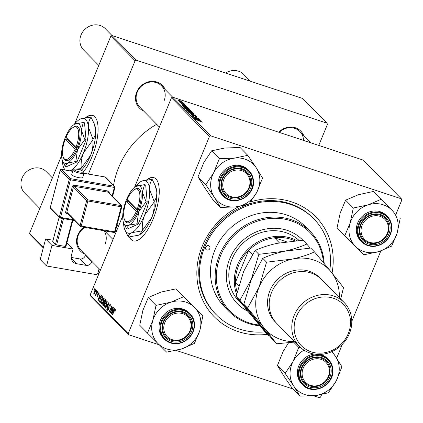 <?xml version="1.0" encoding="UTF-8"?>
<svg xmlns="http://www.w3.org/2000/svg" width="423" height="423" viewBox="0 0 423 423"><rect width="100%" height="100%" fill="white"/><g stroke="black" fill="none" stroke-linecap="round" stroke-linejoin="round"><path stroke-width="0.63" d="M83.627 171.727A33.253 12.457 -71.7 0 0 96.751 141.203A33.253 12.457 -71.7 0 0 94.794 116.769A33.253 12.457 -71.7 0 0 92.748 115.463A33.253 12.457 -71.7 0 0 85.594 117.615M92.912 115.521A33.253 12.457 -71.7 0 0 86.181 117.531M129.359 236.98A33.253 12.457 -71.7 0 0 133.06 240.809A33.253 12.457 -71.7 0 0 153.131 219.04A33.253 12.457 -71.7 0 0 153.914 177.66A33.253 12.457 -71.7 0 0 146.755 179.817M154.078 177.718A33.253 12.457 -71.7 0 0 147.347 179.727M278.736 132.214A16.153 14.705 -44.5 0 1 303.608 135.339M303.55 140.404A15.202 13.837 135.5 0 0 299.849 131.516A15.202 13.837 135.5 0 0 279.238 132.378M84.632 254.006A16.153 14.705 -44.5 0 1 77.763 235.109A16.153 14.705 -44.5 0 1 84.151 227.288M105.438 230.984A16.153 14.705 -44.5 0 1 106.305 232.687M105.094 243.944A15.202 13.837 135.5 0 0 104.074 230.746M84.849 227.41A15.202 13.837 135.5 0 0 78.324 235.103A15.202 13.837 135.5 0 0 80.872 250.178L100.425 270.07M143.582 110.974A16.153 14.705 -44.5 0 1 136.719 92.077A16.153 14.705 -44.5 0 1 151.069 81.396A16.153 14.705 -44.5 0 1 165.261 89.655M164.045 100.912A15.202 13.837 135.5 0 0 161.501 85.832A15.202 13.837 135.5 0 0 137.279 92.071A15.202 13.837 135.5 0 0 139.823 107.151L159.381 127.037M267.336 334.307A71.254 64.872 -44.5 0 1 202.294 246.059A71.254 64.872 -44.5 0 1 239.296 206.403M250.633 201.861A71.254 64.872 -44.5 0 1 332.039 273.052M329.781 270.276A68.404 62.276 135.5 0 0 313.797 218.813L312.972 217.972A68.404 62.276 135.5 0 0 248.946 204.076M248.777 204.135A68.404 62.276 135.5 0 0 203.976 246.049A68.404 62.276 135.5 0 0 215.429 313.898L216.253 314.738A68.404 62.276 135.5 0 0 264.957 331.859M156.674 124.283A81.702 74.39 135.5 0 0 118.699 167.376A81.702 74.39 135.5 0 0 113.554 185.269M117.15 224.555A81.702 74.39 135.5 0 0 118.154 227.061M184.777 104.349L183.894 104.026L184.729 104.465M183.423 102.974L182.54 102.652L183.376 103.085M190.72 110.704L190.826 110.451L188.954 110.287L186.099 109.166L184.645 108.288L186.585 108.473L190.921 110.641M188.113 107.749L181.335 104.872L186.929 106.538L185.597 106.284L188.071 107.854M192.243 111.942L193.015 112.73L186.834 110.461L186.173 109.716L189.869 110.778L192.243 111.942L192.063 112.381M195.484 115.241L190.181 113.866L194.744 115.061L188.79 112.449L195.421 115.405M202.136 122.215L195.574 119.349L202.294 122.178M200.967 121.887L201.517 121.792M199.725 119.55L193.745 117.488L197.948 118.355L192.507 116.235L198.688 118.498L194.495 117.642L199.677 119.667M396.023 214.096L401.85 199.957L401.369 198.815L363.346 160.153L172.637 97.179L210.659 135.841L209.464 136.428L171.447 97.766L172.637 97.179M401.369 198.815L210.659 135.841M201.316 121.168L194.538 118.297L200.127 119.963L198.799 119.704L201.269 121.279M197.007 117.145L197.129 116.859L195.743 116.811L195.474 116.584L196.431 116.621L195.061 115.897L193.073 115.791L190.979 114.728L192.243 114.76L192.502 114.982L191.667 114.961L192.835 115.574L194.802 115.675L197.261 117.097M196.224 116.965L196.431 116.621M191.487 115.104L191.598 114.829L191.587 115.162M193.924 113.967L194.03 113.713L192.164 113.549L187.849 111.55L189.79 111.735L194.131 113.898M181.197 103.688L182.033 103.651L182.308 103.878L181.737 103.873L182.535 104.28L184.021 104.375L185.723 105.264L184.682 105.248L184.407 105.02L185.184 105.078L184.264 104.592L182.831 104.513L181.102 103.508M185.147 105.39L185.184 105.078M182.979 106.49L184.872 106.823L188.79 108.526L189.811 109.467L183.63 107.204L182.979 106.453M182.514 102.281L178.03 100.463L179.341 100.579L182.673 102.229M184.195 103.757L179.902 102.318L180.632 102.456L179.368 101.721L184.148 103.873M181.567 101.086L180.684 100.764L181.52 101.203M101.716 300.494L104.005 297.834L103.587 301.123L102.218 303.534L101.271 303.867L101.964 300.579M100.42 296.639L101.335 295.233L101.552 295.455L98.162 300.594L97.919 300.346L100.151 294.022L99.733 295.947L100.706 296.735M115.516 310.249L115.088 310.107L114.353 310.979L112.359 315.029L112.153 314.823L114.221 310.63L115.394 309.414L114.993 311.682L115.035 310.075L115.521 310.233M110.551 305.115L110.001 304.935L109.192 305.549L108.806 309.25L107.601 310.308L107.817 307.849L107.902 309.604L108.589 309.081L108.965 305.406L110.308 304.243L110.059 306.897L109.874 304.851L110.551 305.078M107.902 309.604L108.51 309.842M105.369 307.923L108.706 302.725L108.965 302.99L106.765 309.34L108.447 303.688L105.586 308.145L105.369 307.923L105.665 308.023M104.92 303.751L107.209 301.091L106.792 304.386L105.422 306.791L104.476 307.124L104.92 303.751L105.174 303.836M94.387 289.39L94.789 288.576L94.593 289.602L94.387 289.39L94.652 289.48M159.244 344.83L128.682 334.736L90.659 296.074L90.178 294.931L128.201 333.594L209.464 136.428M90.178 294.931L122.718 215.989M134.572 187.23L171.447 97.766M104.132 300.748L105.464 299.431L106.236 300.214L103.413 305.935L102.694 305.062L102.995 303.418L104.386 300.832M113.618 310.064L114.538 308.653L114.755 308.875L111.365 314.019L111.117 313.771L113.348 307.447L112.936 309.366L113.909 310.159M111.217 310.519L112.946 307.04L113.147 307.246L110.324 312.962L111.677 307.05L109.293 311.915L109.092 311.709L111.91 305.982L110.567 311.894L111.217 310.519L111.487 310.609M99.098 293.329L98.125 293.594L97.845 296.259L96.904 297.083L96.999 295.286L97.142 296.544L97.729 295.777L97.903 293.44L98.903 292.642L98.733 294.704L98.58 293.128L99.098 293.298M97.142 296.544L97.613 296.719M102.371 296.296L103.032 296.951L100.209 302.678L99.516 301.858L100.077 299.029L102.091 296.206L102.461 296.375M94.028 291.547L95.772 289.464L95.529 291.701L93.737 293.863L94.276 291.632M96.238 291.278L96.645 290.458L96.444 291.484L96.238 291.278L96.502 291.362M95.392 294.545L97.417 291.246L97.618 291.452L95.566 295.614L95.788 294.545L95.059 295.206L94.99 294.91L95.349 294.302L95.714 294.657M97.591 292.653L97.999 291.833L97.798 292.859L97.591 292.653L97.856 292.737M321.644 394.553L320.586 397.123L319.391 397.71L313.565 395.785M292.832 388.943L176.111 350.397M336.666 358.112L342.371 344.264M351.788 321.422L380.843 250.929M318.757 145.427L327.46 124.309L326.979 123.167L302.736 98.511L112.026 35.537L136.269 60.193L135.074 60.785L110.831 36.129L112.026 35.537M326.979 123.167L136.269 60.193M43.278 247.894L30.044 234.432L29.568 233.295L61.552 155.685M74.596 124.039L110.831 36.129M29.568 233.295L43.416 247.376M88.375 174.086L135.074 60.785M98.882 273.813L97.782 273.454M128.201 333.594L128.682 334.736M103.688 305.39L102.694 305.062M104.603 302.456L103.868 302.212M103.54 305.062L104.423 303.275L104.095 302.947L103.667 302.863L103.207 303.598L103.196 304.713L103.804 305.147M104.777 303.169L103.667 302.863M104.751 302.609L105.702 300.679L105.116 300.124L104.328 300.97L104.328 302.175L105.015 302.694M105.967 300.764L105.702 300.679M106.115 300.457L105.116 300.124M105.819 306.284L105.459 306.167L106.607 304.148L106.813 301.726L107.416 301.927M107.416 301.953L106.903 301.784L105.094 304.021L104.772 306.426L105.507 306.696M104.772 306.426L105.459 306.167M105.528 306.675L104.989 306.495M110.408 305.908L110.144 305.824M109.028 308.563L108.737 308.467M112.418 314.908L112.153 314.823M114.485 310.715L114.221 310.63M111.455 313.882L111.117 313.771M112.211 312.185L113.216 310.662L112.671 310.107L111.54 313.258L112.211 312.185L112.507 312.285M113.512 310.757L113.216 310.662M111.804 313.348L111.54 313.258M113.718 310.45L112.671 310.107M110.387 312.835L110.112 312.745M97.623 296.703L97.258 296.581M98.009 294.45L97.676 294.339M98.252 300.457L97.919 300.346M99.014 298.76L100.018 297.237L99.468 296.682L98.342 299.838L99.014 298.76L99.305 298.86M100.314 297.337L100.018 297.237M98.607 299.923L98.342 299.838M100.515 297.025L99.468 296.682M100.457 302.17L99.516 301.858M100.6 301.885L100.336 301.8L102.498 297.417L101.975 296.978L102.874 297.274M102.837 297.353L102.239 297.152C101.647 296.772 100.986 297.475 100.262 299.267L99.833 301.144L100.336 301.8M102.609 303.027L102.255 302.905L103.397 300.89L103.603 298.469L104.211 298.664M104.206 298.691L103.698 298.527L101.885 300.764L101.568 303.164L102.303 303.439M101.568 303.164L102.255 302.905M102.324 303.413L101.779 303.233M95.931 290.141L95.545 290.009L94.229 291.754L93.969 293.319L94.53 293.525M93.969 293.319L95.297 291.563L95.492 289.977L95.931 290.125M94.541 293.509L94.102 293.361M96.053 294.635L95.788 294.545M95.402 295.043L94.99 294.91M198.662 120.037L198.799 119.704M196.684 119.217L198.688 120.063L198.138 119.508L195.326 118.662L196.637 119.328M189.599 112.412L193.332 113.47L189.927 111.915L188.542 111.783L189.546 112.534M188.457 111.984L188.473 111.651L188.362 111.926M193.285 113.872L193.332 113.47M187.352 110.525L189.282 111.228L187.458 110.102L187.008 110.17L187.304 110.636M186.881 110.482L187.458 110.102M190.001 111.492L192.09 112.259L190.049 110.974L189.578 111.059L189.953 111.609M189.43 111.413L190.049 110.974M183.18 104.618L183.344 104.222M185.459 106.612L185.597 106.284M183.482 105.798L185.486 106.638L184.941 106.083L182.128 105.237L183.439 105.903M189.107 109.208L189.24 108.885M188.679 108.79L188.79 108.526M184.148 107.262L188.885 108.997L185.036 107.014L183.704 106.739L184.1 107.379M183.545 107.119L183.704 106.739M186.395 109.15L190.128 110.207L186.723 108.653L185.337 108.521L186.342 109.277M185.253 108.722L185.269 108.394L185.158 108.669M190.08 110.609L190.128 110.207M178.448 100.774L182.059 101.901L179.537 100.78L178.506 100.806M182.012 102.197L182.059 101.901M129.634 236.959A33.253 12.457 -71.7 0 0 133.229 240.861M303.196 368.195A14.25 12.976 135.5 0 0 310.397 385.311A14.25 12.976 135.5 0 0 328.29 376.486A14.25 12.976 135.5 0 0 321.089 359.37A14.25 12.976 135.5 0 0 303.196 368.195M328.851 376.481A15.202 13.837 -44.5 0 1 304.629 382.72A15.202 13.837 -44.5 0 1 302.085 367.64A15.202 13.837 -44.5 0 1 326.307 361.401A15.202 13.837 -44.5 0 1 328.851 376.481M52.404 177.877L46.34 171.712A15.202 13.837 135.5 0 0 22.118 177.946A15.202 13.837 135.5 0 0 24.666 193.025L39.815 208.428M164.848 322.511A14.25 12.976 135.5 0 0 172.05 339.627A14.25 12.976 135.5 0 0 189.943 330.797A14.25 12.976 135.5 0 0 182.741 313.686A14.25 12.976 135.5 0 0 164.848 322.511M190.503 330.797A15.202 13.837 -44.5 0 1 166.281 337.036A15.202 13.837 -44.5 0 1 163.738 321.956A15.202 13.837 -44.5 0 1 187.96 315.717A15.202 13.837 -44.5 0 1 190.503 330.797M250.4 81.232L243.643 74.363A15.202 13.837 135.5 0 0 225.686 73.073M387.246 233.454A14.25 12.976 135.5 0 0 380.044 216.338A14.25 12.976 135.5 0 0 362.151 225.168A14.25 12.976 135.5 0 0 369.353 242.279A14.25 12.976 135.5 0 0 387.246 233.454M361.041 224.608A15.202 13.837 -44.5 0 1 385.258 218.368A15.202 13.837 -44.5 0 1 387.806 233.448A15.202 13.837 -44.5 0 1 363.584 239.688A15.202 13.837 -44.5 0 1 361.041 224.608M248.893 187.77A14.25 12.976 135.5 0 0 241.697 170.654A14.25 12.976 135.5 0 0 223.804 179.479A14.25 12.976 135.5 0 0 231 196.595A14.25 12.976 135.5 0 0 248.893 187.77M222.688 178.924A15.202 13.837 -44.5 0 1 246.91 172.684A15.202 13.837 -44.5 0 1 249.454 187.764A15.202 13.837 -44.5 0 1 225.237 194.004A15.202 13.837 -44.5 0 1 222.688 178.924M112.053 35.548L105.295 28.679A15.202 13.837 135.5 0 0 81.073 34.919A15.202 13.837 135.5 0 0 83.617 49.993L98.765 65.396M331.473 351.814A25.703 23.402 -44.5 0 1 335.651 356.536A25.703 23.402 -44.5 0 1 336.232 380.927A25.703 23.402 -44.5 0 1 315.225 395.611A25.703 23.402 135.5 0 1 293.636 385.903A25.703 23.402 -44.5 0 1 290.051 374.096A25.703 23.402 -44.5 0 1 293.054 361.512L285.144 373.419L293.636 385.903L299.923 396.15L315.225 395.611L328.322 392.83L336.232 380.927L341.937 366.778L332.272 351.455M285.308 373.107A29.504 26.861 135.5 0 0 285.314 373.398A29.504 26.861 135.5 0 0 285.319 373.689M300.293 374.149A16.153 14.705 -44.5 0 1 315.378 357.012A16.153 14.705 -44.5 0 1 331.198 370.532A16.153 14.705 -44.5 0 1 316.108 387.669A16.153 14.705 -44.5 0 1 300.293 374.149M330.014 370.358A15.202 13.837 135.5 0 0 326.307 361.401A15.202 13.837 135.5 0 0 310.112 359.116A15.202 13.837 135.5 0 0 300.927 373.763A15.202 13.837 135.5 0 0 304.629 382.72A15.202 13.837 135.5 0 0 320.824 385.004A15.202 13.837 135.5 0 0 330.014 370.358M314.331 354.077A18.052 16.434 135.5 0 0 297.369 373.239A18.052 16.434 135.5 0 0 301.773 383.878L302.709 384.83A18.052 16.434 -44.5 0 1 298.31 374.191A18.052 16.434 -44.5 0 1 309.218 356.8A18.052 16.434 -44.5 0 1 328.449 359.518A18.052 16.434 -44.5 0 1 332.848 370.151A18.052 16.434 -44.5 0 1 321.935 387.547A18.052 16.434 -44.5 0 1 302.709 384.83C312.423 395.96 334.091 385.416 332.875 370.204C332.727 366.001 331.251 362.437 328.449 359.518L327.513 358.561A18.052 16.434 135.5 0 0 320.137 354.426M299.923 396.15L292.208 388.303L283.717 375.82L277.43 365.572L285.144 373.419M277.43 365.572L283.135 351.428L288.523 342.852M293.684 342.207L298.76 347.368L293.054 361.512A25.703 23.402 -44.5 0 1 303.994 350.17M300.346 347.362L298.76 347.368M341.773 367.09A29.504 26.861 135.5 0 0 341.758 366.508M299.098 347.325A29.504 26.861 135.5 0 0 298.596 347.68M299.748 395.88A29.504 26.861 135.5 0 0 300.261 396.113M327.978 392.872A29.504 26.861 135.5 0 0 328.481 392.518M152.835 320.364A25.703 23.402 -44.5 0 1 159.677 309.054A25.703 23.402 -44.5 0 1 170.977 302.159L156.008 305.385L152.835 320.364L147.458 333.107L166.641 352.137L181.61 348.912L194.374 343.444L199.751 330.707L202.924 315.722L183.741 296.692L170.977 302.159A25.703 23.402 -44.5 0 1 194.432 307.325A25.703 23.402 -44.5 0 1 199.751 330.707A25.703 23.402 -44.5 0 1 181.61 348.912A25.703 23.402 -44.5 0 1 158.154 343.746A25.703 23.402 135.5 0 1 152.835 320.364M156.341 305.279A29.504 26.861 135.5 0 0 156.119 305.496A29.504 26.861 135.5 0 0 155.907 305.713M166.958 316.298A16.153 14.705 -44.5 0 1 188.795 315.214A16.153 14.705 -44.5 0 1 187.833 337.015A16.153 14.705 -44.5 0 1 165.996 338.099A16.153 14.705 -44.5 0 1 166.958 316.298M186.945 336.121A15.202 13.837 135.5 0 0 187.96 315.717A15.202 13.837 135.5 0 0 167.297 316.626A15.202 13.837 135.5 0 0 166.281 337.036A15.202 13.837 135.5 0 0 186.945 336.121M164.626 313.961A18.052 16.434 135.5 0 0 163.421 338.194L164.362 339.146A18.052 16.434 -44.5 0 1 165.562 314.913A18.052 16.434 -44.5 0 1 190.101 313.829A18.052 16.434 -44.5 0 1 188.896 338.062A18.052 16.434 -44.5 0 1 164.362 339.146C172.235 345.575 180.425 345.226 188.933 338.099C195.928 329.739 196.32 321.649 190.101 313.829L189.166 312.877A18.052 16.434 135.5 0 0 164.626 313.961M147.458 333.107L139.743 325.261L142.916 310.281L148.293 297.538L156.008 305.385M148.293 297.538L161.057 292.071L176.026 288.846L183.741 296.692M176.026 288.846L202.924 315.722M194.041 343.55A29.504 26.861 135.5 0 0 194.48 343.111M202.823 316.055A29.504 26.861 135.5 0 0 202.696 315.495M183.968 296.92A29.504 26.861 135.5 0 0 183.408 296.793M147.564 332.774A29.504 26.861 135.5 0 0 147.69 333.335M166.413 351.91A29.504 26.861 135.5 0 0 166.974 352.036M344.761 235.759L337.046 227.918L340.219 212.933L345.596 200.19L358.36 194.723L373.329 191.497L381.044 199.344L368.28 204.811L353.311 208.037L350.138 223.021L344.761 235.759L363.944 254.794L378.913 251.569L391.677 246.101L397.054 233.359A25.703 23.402 -44.5 0 1 390.207 244.668A25.703 23.402 -44.5 0 1 378.913 251.569A25.703 23.402 -44.5 0 1 355.452 246.398A25.703 23.402 -44.5 0 1 350.138 223.021A25.703 23.402 -44.5 0 1 368.28 204.811A25.703 23.402 -44.5 0 1 391.735 209.977L381.044 199.344M391.344 246.202A29.504 26.861 135.5 0 0 391.561 245.985A29.504 26.861 135.5 0 0 391.777 245.768M385.136 239.667A16.153 14.705 -44.5 0 1 363.299 240.75A16.153 14.705 -44.5 0 1 364.256 218.95A16.153 14.705 -44.5 0 1 386.099 217.866A16.153 14.705 -44.5 0 1 385.136 239.667M364.594 219.283A15.202 13.837 135.5 0 0 363.584 239.688A15.202 13.837 135.5 0 0 384.248 238.778A15.202 13.837 135.5 0 0 385.258 218.368A15.202 13.837 135.5 0 0 364.594 219.283M386.463 215.529A18.052 16.434 135.5 0 0 361.929 216.613A18.052 16.434 135.5 0 0 360.724 240.846L361.66 241.797A18.052 16.434 -44.5 0 1 362.865 217.565A18.052 16.434 -44.5 0 1 387.405 216.486A18.052 16.434 -44.5 0 1 386.199 240.713A18.052 16.434 -44.5 0 1 361.66 241.797C369.538 248.227 377.728 247.878 386.236 240.75C393.231 232.396 393.623 224.306 387.405 216.486L386.463 215.529M373.329 191.497L391.735 209.977A25.703 23.402 135.5 0 1 397.054 233.359L400.227 218.374M345.596 200.19L353.311 208.037M353.644 207.931A29.504 26.861 135.5 0 0 353.205 208.37M344.861 235.431A29.504 26.861 135.5 0 0 344.988 235.986M363.717 254.567A29.504 26.861 135.5 0 0 364.277 254.688M400.121 218.707A29.504 26.861 135.5 0 0 399.994 218.146M381.271 199.571A29.504 26.861 135.5 0 0 380.711 199.45M220.531 207.434L212.811 199.587L204.32 187.103L198.033 176.856L203.738 162.712L211.648 150.805L219.363 158.651L213.657 172.796L205.747 184.703L214.239 197.187L220.531 207.434L235.828 206.895L248.925 204.113L256.835 192.211L262.54 178.062L256.253 167.82A25.703 23.402 -44.5 0 1 259.838 179.627A25.703 23.402 -44.5 0 1 256.835 192.211A25.703 23.402 -44.5 0 1 235.828 206.895A25.703 23.402 -44.5 0 1 214.239 197.187A25.703 23.402 -44.5 0 1 213.657 172.796A25.703 23.402 -44.5 0 1 234.665 158.112L219.363 158.651M262.376 178.374A29.504 26.861 135.5 0 0 262.371 178.083A29.504 26.861 135.5 0 0 262.366 177.792M251.801 181.816A16.153 14.705 -44.5 0 1 236.716 198.953A16.153 14.705 -44.5 0 1 220.896 185.433A16.153 14.705 -44.5 0 1 235.981 168.296A16.153 14.705 -44.5 0 1 251.801 181.816M221.53 185.047A15.202 13.837 135.5 0 0 225.237 194.004A15.202 13.837 135.5 0 0 241.427 196.288A15.202 13.837 135.5 0 0 250.617 181.641A15.202 13.837 135.5 0 0 246.91 172.684A15.202 13.837 135.5 0 0 230.72 170.4A15.202 13.837 135.5 0 0 221.53 185.047M253.456 181.541A18.052 16.434 -44.5 0 1 242.495 198.852A18.052 16.434 -44.5 0 1 223.312 196.113C233.025 207.244 254.699 196.7 253.477 181.488C253.335 177.285 251.859 173.721 249.052 170.802L248.116 169.845A18.052 16.434 135.5 0 0 228.885 167.133A18.052 16.434 135.5 0 0 217.977 184.523A18.052 16.434 135.5 0 0 222.376 195.162L223.312 196.113A18.052 16.434 -44.5 0 1 218.913 185.475A18.052 16.434 -44.5 0 1 229.826 168.084A18.052 16.434 -44.5 0 1 249.052 170.802A18.052 16.434 -44.5 0 1 253.456 181.435M211.648 150.805L224.745 148.024L240.047 147.49L247.762 155.331L234.665 158.112A25.703 23.402 135.5 0 1 256.253 167.82L247.762 155.331M198.033 176.856L205.747 184.703M205.911 184.391A29.504 26.861 135.5 0 0 205.927 184.973M220.351 207.164A29.504 26.861 135.5 0 0 220.869 207.397M248.587 204.156A29.504 26.861 135.5 0 0 249.089 203.801M247.936 155.606A29.504 26.861 135.5 0 0 247.418 155.373M219.706 158.609A29.504 26.861 135.5 0 0 219.204 158.963M209.819 248.544A2.374 2.163 135.5 0 0 209.422 246.191A2.374 2.163 135.5 0 0 205.636 247.164A2.374 2.163 135.5 0 0 206.033 249.522A2.374 2.163 135.5 0 0 209.819 248.544M302.857 240.216A45.605 41.517 135.5 0 0 302.498 239.846A45.605 41.517 135.5 0 0 229.837 258.559A45.605 41.517 135.5 0 0 237.472 303.793A45.605 41.517 135.5 0 0 247.904 311.302M302.847 240.216A45.605 41.517 135.5 0 0 302.36 239.704M323.463 262.604A56.053 51.035 135.5 0 0 278.625 218.384A56.053 51.035 135.5 0 0 220.637 255.524A56.053 51.035 135.5 0 0 259.257 325.07M259.865 325.795A57.005 51.897 -44.5 0 1 229.065 311.508A57.005 51.897 -44.5 0 1 219.521 254.969A57.005 51.897 -44.5 0 1 310.355 231.571A57.005 51.897 -44.5 0 1 324.182 263.471M310.355 231.571L305.67 226.807A57.005 51.897 135.5 0 0 214.836 250.205A57.005 51.897 135.5 0 0 224.38 306.744L229.065 311.508M313.797 218.813A68.404 62.276 135.5 0 0 204.801 246.889A68.404 62.276 135.5 0 0 216.253 314.738M243.659 306.019L239.228 301.514A42.755 38.927 -44.5 0 1 232.068 259.109A42.755 38.927 -44.5 0 1 299.04 240.438M237.335 303.651A45.605 41.517 135.5 0 0 247.709 311.064M207.059 245.758A2.374 2.163 -44.5 0 1 205.641 247.148M294.768 240.772A41.803 38.059 135.5 0 0 291.177 239.37A41.803 38.059 135.5 0 0 274.421 237.768A41.803 38.059 135.5 0 0 248.571 250.522A41.803 38.059 135.5 0 0 235.505 282.226A41.803 38.059 135.5 0 0 237.092 292.156M243.257 305.517A42.755 38.927 -44.5 0 1 241.247 302.979M236.61 294.212A42.755 38.927 -44.5 0 1 247.249 250.072A42.755 38.927 -44.5 0 1 291.257 238.228A42.755 38.927 -44.5 0 1 296.851 240.597M286.371 241.718L274.421 237.768L279.429 242.865M252.441 254.456L248.571 250.522L235.505 282.226L238.799 285.578M72 175.074A5.7 1.29 14.8 0 0 77.943 177.475A5.7 1.29 14.8 0 0 82.781 177.443L83.96 172.965A5.7 1.29 -165.2 0 1 79.122 173.002A5.7 1.29 -165.2 0 1 73.179 170.596A5.7 1.29 -165.2 0 1 72.936 170.062L71.757 174.535A5.7 1.29 14.8 0 0 72 175.074M45.636 238.947L51.976 245.393L46.546 265.977L40.211 259.532L45.636 238.947L53.076 240.243M66.913 242.813L73.047 249.052L51.976 245.393M72.856 220.261L65.988 246.318L65.385 246.445L72.312 220.166M63.529 218.643L56.603 244.917L65.385 246.445M56.603 244.917L55.45 244.483L62.318 218.432M59.12 217.311L52.695 241.686L55.45 244.483M73.047 249.052L71.397 255.318A7.598 6.921 -44.5 0 0 73.005 261.863A7.598 6.921 -44.5 0 0 76.537 263.698L86.192 265.374L79.857 258.929L71.149 257.417M99.088 268.705L97.951 273.031A1.898 1.729 135.5 0 1 95.72 274.516L46.546 265.977M91.849 261.34L91.765 261.663A4.748 4.325 -44.5 0 1 86.192 265.374M79.857 258.929A4.748 4.325 135.5 0 0 85.425 255.217L91.765 261.663M85.509 254.9L85.425 255.217M344.137 302.508L321.543 279.534A31.35 28.542 135.5 0 0 271.587 292.404A31.35 28.542 135.5 0 0 276.838 323.5L299.431 346.474A31.35 28.542 -44.5 0 1 294.181 315.378A31.35 28.542 -44.5 0 1 344.137 302.508A31.35 28.542 -44.5 0 1 349.387 333.604A31.35 28.542 -44.5 0 1 299.431 346.474M296.401 316.489A29.451 26.813 135.5 0 0 311.286 351.857A29.451 26.813 135.5 0 0 348.261 333.615A29.451 26.813 135.5 0 0 333.382 298.241A29.451 26.813 135.5 0 0 296.401 316.489M258.85 254.323L251.347 279.286L239.92 300.256L268.928 335.931L265.136 332.071L248.671 312.243L236.124 296.401L243.632 271.439L255.058 250.469C261.298 247.624 268.631 245.25 277.07 243.341L303 240.206L306.791 244.066C300.557 246.91 293.218 249.284 284.785 251.188L258.85 254.323L255.058 250.469M239.92 300.256L236.124 296.401M310.17 248.079L306.791 244.066M339.325 297.618A43.701 39.788 135.5 0 0 330.976 271.74A43.701 39.788 135.5 0 0 292.499 259.035L266.564 262.17L259.061 287.132L247.635 308.103L264.1 327.931L276.642 343.777L272.851 339.918L256.386 320.089L243.838 304.248L251.347 279.286L262.773 258.31C269.012 255.471 276.346 253.097 284.785 251.188L310.715 248.052L314.506 251.907C308.272 254.752 300.933 257.126 292.499 259.035A43.701 39.788 135.5 0 0 259.061 287.132A43.701 39.788 135.5 0 0 264.1 327.931A43.701 39.788 135.5 0 0 294.62 341.583M276.642 343.777L295.037 342.011M340.679 298.992L343.518 287.582L330.976 271.74L314.506 251.907M247.635 308.103L243.838 304.248M266.564 262.17L262.773 258.31M75.918 147.341L66.014 137.269A17.1 6.408 -71.7 0 1 73.057 127.503L74.03 126.911A18.052 6.763 -71.7 0 1 79.831 131.04A18.052 6.763 -71.7 0 1 77.034 147.897L75.918 147.341A17.1 6.408 -71.7 0 0 78.551 131.4A17.1 6.408 -71.7 0 0 73.057 127.503M62.451 160.608L65.237 166.355L66.406 166.741L76.997 161.919L86.049 139.955L84.515 122.807L83.347 122.421L74.437 124.299A20.901 7.831 -71.7 0 0 65.385 137.285A20.901 7.831 -71.7 0 0 61.626 156.843A20.901 7.831 -71.7 0 0 62.451 160.608A20.901 7.831 -71.7 0 0 67.685 163.003L75.828 161.533L76.997 161.919M65.237 166.355L67.685 163.003A20.901 7.831 -71.7 0 0 77.509 149.61L84.88 139.569L86.049 139.955M75.828 161.533L77.509 149.61A20.901 7.831 -71.7 0 0 81.269 130.051L83.347 122.421M84.88 139.569L81.269 130.051A20.901 7.831 -71.7 0 0 75.209 123.891A20.901 7.831 -71.7 0 0 74.437 124.299M69.811 170.829A27.553 10.321 -71.7 0 0 70.504 170.554A27.553 10.321 -71.7 0 0 83.453 152.899A27.553 10.321 -71.7 0 0 88.407 127.117A27.553 10.321 -71.7 0 0 80.418 118.99A27.553 10.321 -71.7 0 0 79.402 119.535A27.553 10.321 -71.7 0 0 74.348 124.357M62.408 160.507A27.553 10.321 -71.7 0 0 62.514 162.427A27.553 10.321 -71.7 0 0 63.598 167.397A27.553 10.321 -71.7 0 0 65.338 170.051M63.598 167.397L64.65 169.935M76.478 169.063L80.925 168.634L80.677 170.083M69.917 170.85L73.11 169.681M92.88 139.934C93.309 145.131 92.563 150.244 90.644 155.273L81.216 168.238C80.788 163.04 81.533 157.927 83.453 152.899L92.88 139.934A31.635 11.849 -71.7 0 0 92.997 139.352L88.407 127.117C88.196 123.289 89.063 120 91.019 117.256L93.948 123.114L95.603 129.491C95.815 133.324 94.948 136.608 92.997 139.352M91.019 117.256A31.635 11.849 -71.7 0 0 90.839 117.076L80.418 118.99L79.402 119.535M80.925 168.634A31.635 11.849 -71.7 0 0 81.216 168.238M93.948 123.114L94.519 124.526A27.553 10.321 108.3 0 1 95.603 129.491A27.553 10.321 108.3 0 1 90.644 155.273A27.553 10.321 108.3 0 1 81.311 170.326M66.4 137.665L65.861 138.998L65.301 138.998A17.1 6.408 -71.7 0 0 63.249 157.213L63.677 158.271A18.052 6.763 -71.7 0 0 76.32 149.626L77.034 147.897M65.301 138.998L75.204 149.07L76.32 149.626M63.249 157.213A17.1 6.408 -71.7 0 0 75.204 149.07M67.743 139.024L67.527 139.542L65.856 138.987M67.527 139.542L76.658 148.827M137.084 209.538L127.18 199.471A17.1 6.408 -71.7 0 1 134.223 189.705L135.196 189.107A18.052 6.763 -71.7 0 1 140.996 193.237A18.052 6.763 -71.7 0 1 138.194 210.099L137.084 209.538A17.1 6.408 -71.7 0 0 139.717 193.597A17.1 6.408 -71.7 0 0 134.223 189.705M123.611 222.81L126.403 228.552L127.572 228.938L138.162 224.121L147.215 202.152L145.681 185.004L144.513 184.618L135.603 186.501A20.901 7.831 -71.7 0 0 126.551 199.482A20.901 7.831 -71.7 0 0 122.792 219.04A20.901 7.831 -71.7 0 0 123.611 222.81A20.901 7.831 -71.7 0 0 128.851 225.205L136.994 223.735L138.162 224.121M126.403 228.552L128.851 225.205A20.901 7.831 -71.7 0 0 138.675 211.807L146.046 201.766L147.215 202.152M136.994 223.735L138.675 211.807A20.901 7.831 -71.7 0 0 142.435 192.254L144.513 184.618M146.046 201.766L142.435 192.254A20.901 7.831 -71.7 0 0 136.37 186.088A20.901 7.831 -71.7 0 0 135.603 186.501M123.574 222.71A27.553 10.321 -71.7 0 0 123.68 224.629A27.553 10.321 -71.7 0 0 124.764 229.594A27.553 10.321 -71.7 0 0 131.669 232.75A27.553 10.321 -71.7 0 0 144.618 215.096A27.553 10.321 -71.7 0 0 149.573 189.314A27.553 10.321 -71.7 0 0 141.583 181.192A27.553 10.321 -71.7 0 0 140.568 181.731A27.553 10.321 -71.7 0 0 135.513 186.554M124.764 229.594L128.264 236.864A31.635 11.849 -71.7 0 0 128.444 237.044C128.322 235.331 129.396 233.903 131.669 232.75L142.091 230.836L139.78 234.643L138.866 235.125L128.444 237.044M154.046 202.131C154.474 207.328 153.729 212.441 151.809 217.47L142.382 230.44C141.954 225.237 142.699 220.124 144.618 215.096L154.046 202.131A31.635 11.849 -71.7 0 0 154.157 201.549L149.573 189.314C149.361 185.486 150.228 182.197 152.185 179.452L155.114 185.311L156.769 191.693C156.981 195.521 156.113 198.805 154.157 201.549M152.185 179.452A31.635 11.849 -71.7 0 0 152.005 179.273L141.583 181.192L140.568 181.731M142.091 230.836A31.635 11.849 -71.7 0 0 142.382 230.44M155.114 185.311L155.685 186.723A27.553 10.321 108.3 0 1 156.769 191.693A27.553 10.321 108.3 0 1 151.809 217.47A27.553 10.321 108.3 0 1 139.876 234.585A27.553 10.321 108.3 0 1 139.791 234.638M127.566 199.862L127.027 201.195L126.466 201.2A17.1 6.408 -71.7 0 0 124.415 219.41L124.843 220.468A18.052 6.763 -71.7 0 0 137.486 211.828L138.194 210.099M126.466 201.2L136.37 211.267L137.486 211.828M124.415 219.41A17.1 6.408 -71.7 0 0 136.37 211.267M128.904 201.226L128.692 201.739L127.022 201.184M128.692 201.739L137.824 211.024M103.561 305.644L102.921 305.432M106.078 300.542L105.327 300.293M109.123 307.637L108.653 307.484M98.073 295.333L97.724 295.217M100.351 302.392L99.728 302.186M96.862 292.991L96.587 292.901M193.396 115.891L193.544 115.521M183.741 107.246L183.857 106.966M299.019 374.297A17.48 15.915 135.5 0 0 316.14 388.927A17.48 15.915 135.5 0 0 332.467 370.384A17.48 15.915 135.5 0 0 315.346 355.754A17.48 15.915 135.5 0 0 299.019 374.297M166.096 315.447A17.48 15.915 135.5 0 0 165.06 339.04A17.48 15.915 135.5 0 0 188.695 337.866A17.48 15.915 135.5 0 0 189.731 314.273A17.48 15.915 135.5 0 0 166.096 315.447M385.998 240.518A17.48 15.915 135.5 0 0 387.034 216.925A17.48 15.915 135.5 0 0 363.399 218.099A17.48 15.915 135.5 0 0 362.358 241.692A17.48 15.915 135.5 0 0 385.998 240.518M253.076 181.668A17.48 15.915 135.5 0 0 235.955 167.037A17.48 15.915 135.5 0 0 219.622 185.581A17.48 15.915 135.5 0 0 236.743 200.211A17.48 15.915 135.5 0 0 253.076 181.668M74.295 169.856A4.748 1.073 14.8 0 0 80.063 172.018A4.748 1.073 14.8 0 0 83.077 171.378A4.748 1.073 14.8 0 0 77.309 169.216A4.748 1.073 14.8 0 0 74.295 169.856M112.053 196.129L114.347 187.426L70.44 179.801L60.531 217.39L73.613 219.659M68.066 214.017L66.982 213.832A0.952 0.328 99.9 0 1 67.283 213.224M72.301 186.675L73.454 187.109L66.85 212.166L80.074 225.618L86.678 200.56L73.454 187.109A0.952 0.867 -44.5 0 1 74.57 186.369L87.794 199.815L121.163 205.61L107.939 192.164L74.57 186.369A0.952 0.328 99.9 0 1 74.527 185.195A1.898 1.729 135.5 0 0 72.301 186.675L65.697 211.733A1.898 1.729 135.5 0 0 66.982 213.832M74.527 185.195L107.897 190.99A1.898 1.729 135.5 0 1 109.182 193.084L109.155 193.184M71.233 258.305L76.537 263.698M74.485 220.542L60.092 218.046A0.952 0.328 -80.1 0 1 60.024 218.004A0.952 0.867 -44.5 0 1 59.58 217.776L50.49 208.528A0.952 0.867 -44.5 0 1 50.289 207.709L59.379 216.957L69.287 179.368L60.193 170.125L50.326 207.561M72.597 171.341L61.309 169.38L70.403 178.628L114.305 186.252L105.216 177.01L83.876 173.303M74.448 220.51L60.177 218.03M115.199 231.714L114.596 231.841L121.2 206.784L87.836 200.988L81.227 226.046L114.596 231.841A0.952 0.328 -80.1 0 1 114.157 232.497A0.952 0.328 -80.1 0 1 114.083 232.46L80.872 226.691M65.697 211.733L66.85 212.166A0.952 0.867 -44.5 0 0 67.051 212.986L80.275 226.432A0.952 0.952 0 0 0 80.793 226.702A0.952 0.328 -80.1 0 0 81.227 226.046L80.074 225.618A0.952 0.867 -44.5 0 0 80.719 226.665A0.952 0.328 -80.1 0 0 80.793 226.702L114.157 232.497A0.952 0.952 0 0 0 115.241 231.804L121.845 206.747A0.952 0.952 0 0 0 121.602 205.842A0.952 0.867 -44.5 0 0 121.163 205.61A0.952 0.328 -80.1 0 1 121.2 206.784L121.803 206.657A0.952 0.867 -44.5 0 0 121.602 205.842L108.378 192.391A0.952 0.867 -44.5 0 0 107.939 192.164A0.952 0.328 99.9 0 1 107.897 190.99M87.836 200.988A0.952 0.328 -80.1 0 0 87.794 199.815A0.952 0.867 -44.5 0 0 86.678 200.56L87.836 200.988M105.057 176.978A0.952 0.328 99.9 0 1 105.142 176.967A0.952 0.328 99.9 0 1 105.216 177.01A0.952 0.867 -44.5 0 1 105.655 177.237L114.749 186.48A0.952 0.867 -44.5 0 0 114.305 186.252A0.952 0.328 99.9 0 1 114.347 187.426L114.987 187.389A0.952 0.952 0 0 0 114.749 186.48A0.952 0.867 -44.5 0 1 114.95 187.299L112.55 196.637M70.44 179.801A0.952 0.328 -80.1 0 0 70.403 178.628A0.952 0.867 -44.5 0 0 69.287 179.368L70.44 179.801M72.608 171.315L61.235 169.343A0.952 0.952 0 0 0 60.156 170.035L60.193 170.125A0.952 0.867 -44.5 0 1 61.309 169.38A0.952 0.328 -80.1 0 0 61.235 169.343A0.952 0.328 -80.1 0 0 61.129 169.369M60.531 217.39L59.379 216.957A0.952 0.867 -44.5 0 0 59.58 217.776A0.952 0.952 0 0 0 60.092 218.046A0.952 0.328 -80.1 0 0 60.531 217.39M50.49 208.528A0.952 0.952 0 0 1 50.247 207.619L60.251 169.972M276.029 322.638A31.35 28.542 -44.5 0 1 269.932 290.723A31.35 28.542 -44.5 0 1 320.697 278.715M103.899 302.815L104.809 303.111M186.887 110.001L186.739 110.366M189.456 110.874L189.261 111.355M104.465 230.815L113.02 239.513M299.849 131.516L311.016 142.868M172.663 97.184L161.501 85.832M83.96 172.965L83.516 171.611C80.344 168.825 70.863 168.343 72.936 170.062M105.655 177.237A0.952 0.952 0 0 0 105.142 176.967L83.881 173.277"/></g></svg>
